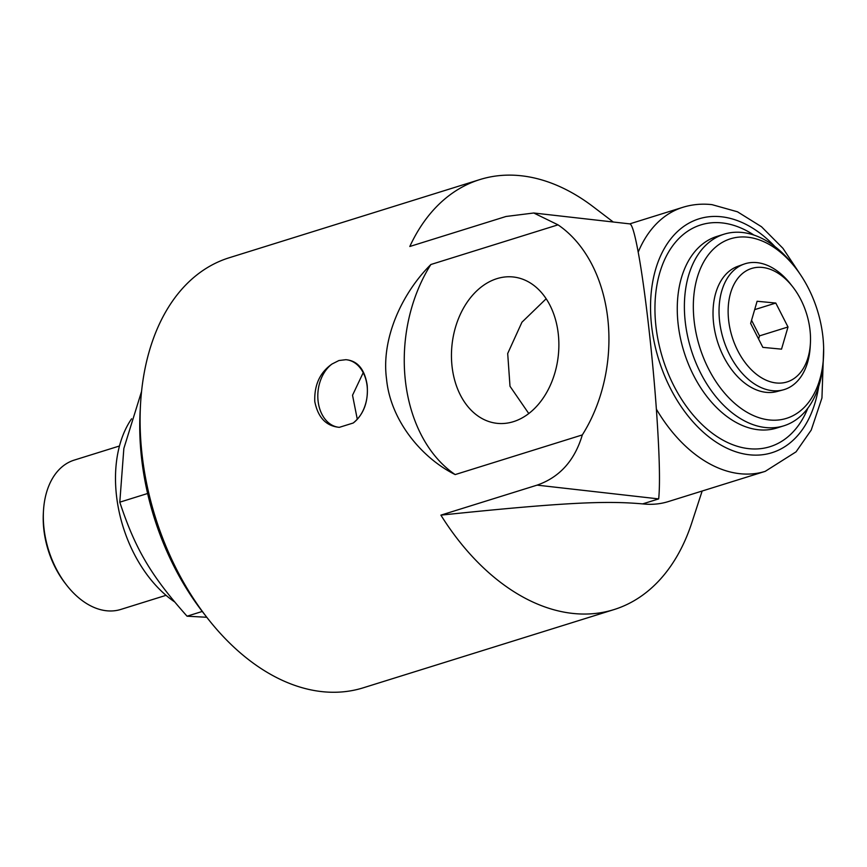 <?xml version="1.0" encoding="UTF-8"?>
<svg xmlns="http://www.w3.org/2000/svg" width="867" height="867" viewBox="0 0 867 867"><rect width="100%" height="100%" fill="white"/><g stroke="black" fill="none" stroke-linecap="round" stroke-linejoin="round"><path stroke-width="1.3" d="M582.321 434.92L455.175 474.585C421.145 457.7 390.41 419.964 386.552 379.117C380.981 338.455 402.093 293.089 430.866 264.511L558.012 224.846A138.297 100.334 96.5 0 1 582.321 434.92C574.702 460.55 559.627 477.283 537.106 485.13L440.891 515.139A225.225 147.639 72.7 0 0 613.999 609.588A225.225 147.639 72.7 0 0 691.801 522.768L702.151 491.025M367.185 385.165C368.432 401.779 363.772 414.393 353.194 423.02L339.333 427.333C326.155 426.13 317.961 417.526 314.775 401.508C314.201 384.97 319.945 372.474 332.007 364.021L338.921 360.531L345.868 359.697C357.562 360.737 364.671 369.223 367.185 385.165M613.24 222.006L593.223 206.758A225.225 147.639 72.7 0 0 479.852 179.577L229.105 257.792A225.225 147.639 72.7 0 0 140.53 404.228A225.225 147.639 72.7 0 0 142.155 455.359A225.225 147.639 72.7 0 0 207.126 617.716A225.225 147.639 72.7 0 0 363.24 687.813L613.999 609.588M479.852 179.577A225.225 147.639 72.7 0 0 409.809 246.488L506.014 216.479L533.758 213L558.012 224.846M174.505 601.828A113.013 74.085 -107.3 0 1 131.589 418.804M339.333 427.333A33.986 24.655 96.5 0 1 338.78 427.279A33.986 24.655 96.5 0 1 318.059 400.782A33.986 24.655 96.5 0 1 332.007 364.021M345.868 359.697A33.986 24.655 96.5 0 1 346.421 359.751A33.986 24.655 96.5 0 1 367.099 385.88A33.986 24.655 96.5 0 1 353.194 423.02M363.208 372.691L352.533 395.254L357.291 419.27M546.156 298.768L521.945 322.21L507.694 353.508L510.002 386.281L528.783 413.559M558.24 333.6A73.619 53.407 96.5 0 1 516.277 420.668A73.619 53.407 96.5 0 1 496.889 423.313A73.619 53.407 96.5 0 1 452.097 344.145A73.619 53.407 96.5 0 1 513.459 277.007A73.619 53.407 96.5 0 1 558.24 333.6M792.828 286.955L790.726 284.268A65.881 43.187 72.7 0 0 756.707 262.603A65.881 43.187 72.7 0 0 743.951 264.132A65.881 43.187 72.7 0 0 721.387 331.844A65.881 43.187 72.7 0 0 772.649 390.703A65.881 43.187 72.7 0 0 783.172 389.879A65.881 43.187 72.7 0 0 810.212 346.713L810.407 343.31A59.444 38.972 72.7 0 0 792.828 286.955A59.444 38.972 72.7 0 0 762.126 267.415A59.444 38.972 72.7 0 0 728.757 321.321A59.444 38.972 72.7 0 0 776.507 382.997A59.444 38.972 72.7 0 0 810.407 343.31M783.172 389.879L776.919 391.548A65.621 43.014 -107.3 0 1 766.428 392.372A65.621 43.014 -107.3 0 1 715.373 333.752A65.621 43.014 -107.3 0 1 737.85 266.31L743.951 264.132M762.852 347.364L750.638 323.424L757.108 301.261L775.792 303.049L788.005 326.989L781.525 349.152L762.852 347.364M788.005 326.989L759.514 335.876L758.592 339.03M775.792 303.049L754.669 309.638M751.559 320.27L759.514 335.876M440.891 515.139C571.277 501.527 608.32 500.942 642.675 503.89A138.297 90.656 72.7 0 0 668.316 501.581L765.214 471.355L796.058 451.837L811.23 430.065L821.949 397.986L823.65 348.382M455.175 474.585A138.297 100.334 96.5 0 1 430.866 264.511M533.758 213L629.886 223.892C632.021 224.412 634.796 233.83 638.199 252.134C644.734 287.118 652.396 353.335 656.373 409.148C659.494 453.69 660.253 483.613 658.671 498.904L642.675 503.89M140.53 404.228L140.151 410.915A212.588 139.359 72.7 0 0 141.679 459.185A212.588 139.359 72.7 0 0 203.008 612.416L207.126 617.716M795.678 268.076L793.619 265.432A100.366 65.794 72.7 0 0 724.053 234.198A100.366 65.794 72.7 0 0 685.298 322.231A100.366 65.794 72.7 0 0 783.822 425.816A100.366 65.794 72.7 0 0 823.292 360.564L823.487 357.215A94.037 61.644 72.7 0 0 822.805 335.865A94.037 61.644 72.7 0 0 795.678 268.076A94.037 61.644 72.7 0 0 723.696 241.622A94.037 61.644 72.7 0 0 694.185 321.299A94.037 61.644 72.7 0 0 761.345 418.414A94.037 61.644 72.7 0 0 823.487 357.215M141.549 391.472L123.851 448.467L119.798 502.177C135.23 548.984 151.053 575.807 187.055 616.199L206.78 617.271M147.618 493.496L119.798 502.177M202.26 611.452L187.055 616.199M119.462 445.996L74.226 460.106A78.214 51.272 72.7 0 0 43.469 510.956L43.35 513.047A74.259 48.682 72.7 0 0 58.371 573.206A74.259 48.682 72.7 0 0 65.307 583.437L66.596 585.095A78.214 51.272 72.7 0 0 120.806 609.436L166.041 595.326M43.469 510.956A78.214 51.272 72.7 0 0 59.292 574.312A78.214 51.272 72.7 0 0 66.596 585.095M537.106 485.13L658.671 498.904M629.745 223.87L682.849 207.311A138.297 90.656 72.7 0 0 638.199 252.134M656.373 409.148A138.297 90.656 72.7 0 0 765.214 471.355M775 246.64A122.496 80.295 72.7 0 0 721.658 216.804A122.496 80.295 72.7 0 0 650.608 312.098A122.496 80.295 72.7 0 0 728.854 449.084A122.496 80.295 72.7 0 0 818.665 386.617M753.878 235.044A116.167 76.155 72.7 0 0 722.363 222.949A116.167 76.155 72.7 0 0 670.906 379.735A116.167 76.155 72.7 0 0 807.871 408.151M724.053 234.198L716.933 236.42A100.366 65.794 72.7 0 0 678.178 324.453A100.366 65.794 72.7 0 0 776.702 428.038L783.822 425.816M800.837 275.251L782.955 248.33L761.497 226.742L737.481 211.797L712.045 204.655C701.999 203.517 692.267 204.406 682.849 207.311"/></g></svg>
